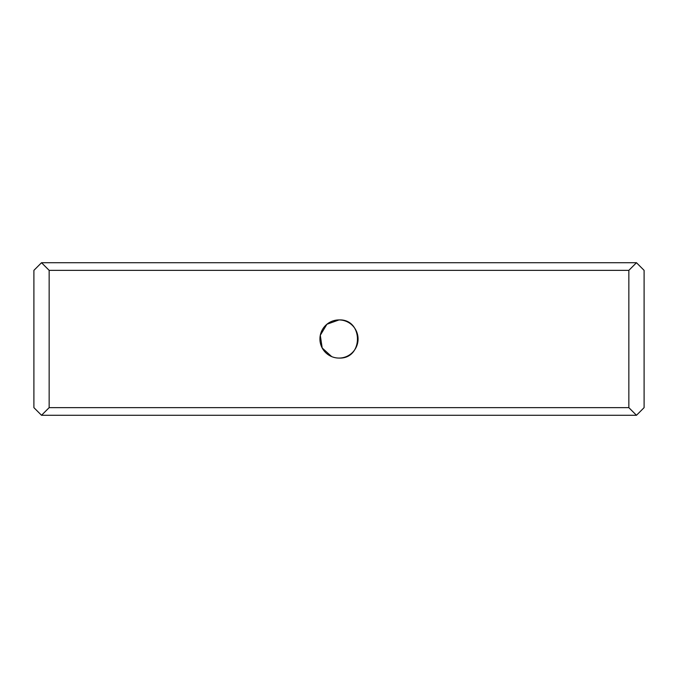 <?xml version="1.0" encoding="UTF-8"?>
<svg xmlns="http://www.w3.org/2000/svg" width="678" height="678" viewBox="0 0 678 678"><rect width="100%" height="100%" fill="white"/><g stroke="black" fill="none" stroke-linecap="round" stroke-linejoin="round"><path stroke-width="1.02" d="M331.695 356.611L322.186 347.984L320.296 335.288L326.906 324.254L339 319.931A19.069 19.069 0 0 0 319.931 339A19.069 19.069 0 0 0 339 358.069A19.069 19.069 0 0 0 358.069 339A19.069 19.069 0 0 0 339 319.931C363.561 318.728 363.637 359.23 339 358.069M636.472 415.275L41.528 415.275L33.9 407.648L33.9 270.353L41.528 262.725L636.472 262.725L644.1 270.353L644.1 407.648L636.472 415.275L628.845 407.648L628.845 270.353L49.155 270.353L49.155 407.648L628.845 407.648M628.845 270.353L636.472 262.725M41.528 262.725L49.155 270.353M49.155 407.648L41.528 415.275"/></g></svg>

